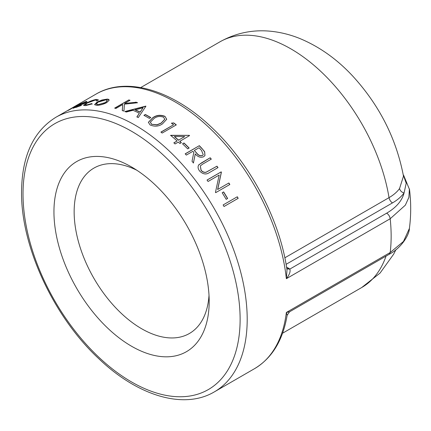 <?xml version="1.0" encoding="UTF-8"?>
<svg xmlns="http://www.w3.org/2000/svg" width="431" height="431" viewBox="0 0 431 431"><rect width="100%" height="100%" fill="white"/><g stroke="black" fill="none" stroke-linecap="round" stroke-linejoin="round"><path stroke-width="0.65" d="M209.013 295.3A95.488 55.13 60 0 1 189.408 333.486A95.488 55.13 60 0 1 141.67 328.756A95.488 55.13 60 0 1 79.288 244.614A95.488 55.13 60 0 1 93.926 168.095A95.488 55.13 60 0 1 136.794 170.218M73.076 107.351L77.596 105.175M76.648 105.6L76.54 105.401C78.189 104.614 77.386 105.164 74.143 107.044L68.858 110.094A158.522 91.523 -120 0 0 67.915 110.53L75.026 106.414C76.109 105.751 76.136 105.687 75.107 106.22L55.847 117.297C33.322 131.277 21.889 156.146 21.55 191.908C20.887 246.273 53.622 316.796 98.721 358.624C137.704 395.981 183.929 409.962 214.369 391.86A158.522 91.523 -120 0 0 246.241 335.625A158.522 91.523 -120 0 0 184.678 167.115A158.522 91.523 -120 0 0 55.847 117.297M75.134 106.613L75.026 106.414C76.109 105.751 76.136 105.687 75.107 106.22M81.335 105.218L73.151 108.229L80.285 103.952L85.37 101.738C86.739 101.317 87.17 101.398 86.679 101.975L84.007 103.828A158.522 91.523 -120 0 0 76.648 106.064L74.73 107.432L81.335 105.218M86.873 101.565L86.679 101.975M96.415 100.94C96.803 100.283 96.323 100.03 94.971 100.181L87.164 103.074L85.3 104.728L86.809 104.895L91.878 103.559L92.115 103.909L85.521 105.633L83.609 105.439L85.99 103.338C89.713 101.258 93.155 99.96 96.318 99.437L98.3 99.793L98.009 100.504L96.415 100.94L96.533 100.445L96.619 100.881M109.075 100.348L106.705 102.61C103.144 104.437 99.728 105.326 96.469 105.288L94.578 104.636L96.975 102.147L101.91 100.014L107.179 99.103C108.607 99.173 109.237 99.588 109.075 100.348L109.07 99.89M135.792 102.115A158.522 91.523 -120 0 1 137.575 102.75L124.419 104.167L123.95 111.128A158.522 91.523 -120 0 0 122.285 110.519L122.711 104.517L115.874 108.461A158.522 91.523 -120 0 0 114.646 108.116L128.804 99.944A158.522 91.523 -120 0 1 130.033 100.283L124.645 103.397L135.824 102.314L124.645 103.397M126.305 112.038A158.522 91.523 -120 0 0 124.936 111.5L145.748 106.123A158.522 91.523 -120 0 1 145.926 106.204L138.286 117.577A158.522 91.523 -120 0 0 136.907 116.866L139.353 113.202A158.522 91.523 -120 0 0 132.974 110.293L126.305 112.038M145.366 114.495A158.522 91.523 -120 0 1 150.807 117.555L149.358 118.396A158.522 91.523 -120 0 0 143.911 115.336L145.366 114.495L144.083 115.427M164.976 116.348L166.722 119.274L162.395 123.934C158.683 126.488 154.578 126.822 150.09 124.942L148.372 122.318L152.8 117.685C156.475 115.055 160.537 114.608 164.976 116.348L166.716 119.36M173.731 122.916A158.522 91.523 -120 0 1 176.317 124.882L162.158 133.055A158.522 91.523 -120 0 0 160.903 132.096L173.607 124.758A158.522 91.523 -120 0 0 171.452 123.147L173.731 122.916L171.43 123.32M179.775 141.233A158.522 91.523 -120 0 1 181.343 142.683L179.889 143.518A158.522 91.523 -120 0 0 178.326 142.068L175.056 143.954A158.522 91.523 -120 0 0 173.838 142.844L177.103 140.959A158.522 91.523 -120 0 0 170.59 135.312L189.333 135.345A158.522 91.523 -120 0 1 189.581 135.571L179.732 141.384A158.296 91.394 -120 0 1 181.214 142.753M184.005 142.984A158.522 91.523 -120 0 1 189.144 148.032L187.69 148.867A158.522 91.523 -120 0 0 182.55 143.825L184.005 142.984L182.631 143.895M199.332 145.678A158.522 91.523 -120 0 1 201.945 148.447L204.677 151.766L204.962 155.499L203.658 156.749C200.582 157.913 197.786 156.954 195.275 153.878L193.444 162.929A158.522 91.523 -120 0 0 192.037 161.313L193.831 152.326A158.522 91.523 -120 0 0 192.883 151.313L186.348 155.085A158.522 91.523 -120 0 0 185.168 153.851L199.332 145.678L185.233 153.921M216.944 166.188A158.522 91.523 -120 0 1 218.016 167.594L209.466 172.529C206.26 174.803 203.023 174.345 199.747 171.155C197.872 168.807 197.581 166.657 198.874 164.707L210.188 157.778A158.522 91.523 -120 0 1 211.303 159.125L202.823 164.022L200.318 165.881L201.137 170.24C202.581 171.899 204.246 172.551 206.137 172.195L216.944 166.188L206.056 172.303C204.165 172.659 202.495 172.012 201.056 170.353L200.318 165.887M198.583 165.116L201.557 162.837L210.188 157.778M217.72 189.424L221.41 172.168A158.522 91.523 -120 0 0 221.189 171.867L221.098 171.964A158.296 91.394 -120 0 1 221.319 172.265L217.617 189.505L228.866 182.992L217.617 189.505M221.189 171.867L207.031 180.039A158.522 91.523 -120 0 1 208.076 181.478L219.19 175.061L215.462 192.323A158.522 91.523 -120 0 1 215.683 192.668L229.842 184.495A158.522 91.523 -120 0 0 228.866 182.992M223.641 191.914A158.522 91.523 -120 0 1 227.638 198.492L226.183 199.332A158.522 91.523 -120 0 0 222.186 192.754L223.641 191.914L222.197 192.765M238.187 198.33L224.028 206.503A158.522 91.523 -120 0 0 223.139 204.94L237.298 196.768A158.522 91.523 -120 0 1 238.187 198.33L224.028 206.503M131.568 166.996L131.568 166.996A109.77 63.379 60 0 1 209.186 301.436A109.77 63.379 60 0 1 131.568 346.249A109.77 63.379 60 0 1 53.945 211.81A109.77 63.379 60 0 1 131.568 166.996M286.087 264.332L392.49 202.904C390.675 201.708 389.522 199.957 389.026 197.651A141.837 81.89 60 0 0 319.506 70.221A141.837 81.89 60 0 0 219.939 41.829C236.075 32.826 253.336 29.335 271.713 31.355C281.292 32.422 290.634 34.798 299.734 38.483C319.323 46.602 337.01 59.16 352.8 76.158C379.399 105.239 396.294 138.572 403.481 176.166L399.532 188.584C397.037 192.01 393.535 195.033 389.026 197.651L284.837 257.803M287.132 315.309C282.898 340.371 272.015 358.172 254.484 368.699A158.522 91.523 60 0 0 286.356 312.464L287.127 315.309L289.557 311.802L286.356 312.464L390.19 252.518L389.177 254.295C402.091 247.556 409.461 234.162 409.396 228.441L403.47 241.462L390.19 252.518A158.522 91.523 -120 0 0 390.19 218.749L286.356 278.695A158.522 91.523 60 0 0 211.26 129.661A158.522 91.523 60 0 0 95.962 94.136C126.892 75.716 174.119 90.515 213.49 129.171C251.095 165.138 280.269 221.006 286.992 270.027L286.356 278.695C289.487 274.703 290.645 271.498 289.831 269.084L286.825 268.912M392.49 202.904C397.452 200.022 401.304 196.714 404.057 192.975C402.042 200.781 396.251 207.51 386.677 213.173L289.831 269.084L288.754 268.351L286.809 268.804M403.2 174.603L406.207 183.272L404.057 192.975C401.67 192.248 400.162 190.782 399.532 188.584M386.677 213.173C388.617 214.466 389.786 216.324 390.19 218.749L405.339 205.172L408.895 197.355L409.391 189.037M238.074 198.395A158.296 91.394 -120 0 0 237.185 196.832M227.525 198.556A158.296 91.394 -120 0 0 223.533 191.994M229.728 184.56A158.296 91.394 -120 0 0 228.764 183.073M207.058 180.072L221.098 171.964M217.903 167.659A158.296 91.394 -120 0 0 216.858 166.296M198.546 165.175L198.799 164.825M211.185 159.19A158.296 91.394 -120 0 0 210.112 157.902M201.945 148.447L204.612 151.89L204.93 155.553M195.275 153.878L193.374 163.053M201.88 148.582A158.296 91.394 -120 0 0 199.267 145.813M202.446 155.569L203.243 154.724L201.492 150.365A158.522 91.523 -120 0 0 199.052 147.752L194.333 150.473L196.633 153.172C198.298 155.424 200.237 156.221 202.446 155.569L203.206 154.788M194.333 150.473L196.698 153.043C198.379 155.305 200.318 156.108 202.516 155.446M189.02 148.102A158.296 91.394 -120 0 0 183.956 143.135M173.925 142.925L177.103 140.959M170.557 135.474L189.333 135.345M178.515 140.274A158.296 91.394 -120 0 0 174.436 136.686L174.474 136.525A158.522 91.523 -120 0 1 178.558 140.118L184.705 136.568L178.558 140.118M184.705 136.568L174.474 136.525M161.016 132.182L173.607 124.758M176.177 124.963A158.296 91.394 -120 0 0 173.704 123.088M148.372 122.382L152.795 117.868C156.475 115.239 160.531 114.791 164.965 116.526M150.371 122.269L151.577 124.306L157.029 124.92L161.124 123.228L164.755 119.333M151.577 124.306L157.046 124.742L161.14 123.056L164.766 119.236L163.57 117.21C160.09 115.934 156.927 116.348 154.077 118.455L150.371 122.162L151.588 124.128M150.651 117.647A158.296 91.394 -120 0 0 145.371 114.684M136.918 117.054L139.353 113.202M124.963 111.699L145.764 106.317M140.156 112.227L143.065 107.75L135.129 109.937A158.296 91.394 -120 0 1 140.156 112.227L140.14 112.038A158.522 91.523 -120 0 0 135.108 109.743M140.14 112.038L143.065 107.75M137.16 102.788A158.296 91.394 -120 0 0 135.824 102.314M122.318 110.719L122.711 104.517M114.915 108.192L128.804 99.944M129.812 100.412A158.296 91.394 -120 0 0 128.847 100.148M94.626 104.738L97.05 102.352L101.98 100.218L107.244 99.313L109.091 99.997M96.334 104.119L97.799 104.76L105.584 102.697L107.324 100.547M97.799 104.76L105.525 102.492L107.303 100.439L105.902 99.841L98.101 102.136L96.28 104.016L97.735 104.555M85.3 104.728L86.89 105.105L91.954 103.763L92.191 104.113M83.679 105.536L86.081 103.542C89.804 101.463 93.247 100.164 96.404 99.647L98.322 99.9M73.345 108.267L74.989 107.12M77.111 105.891L78.059 105.369M83.614 102.637L85.467 101.942C86.83 101.522 87.267 101.603 86.771 102.179M74.73 107.432L75.878 107.443L81.427 105.423M84.331 103.548L85.457 102.53L84.153 102.459L78.124 105.493A158.296 91.394 -120 0 1 84.331 103.548L85.36 102.325M84.239 103.343A158.522 91.523 -120 0 0 78.022 105.293M75.937 105.983L76.222 105.827M23.015 193.95A153.517 88.63 60 0 1 185.842 179.404A153.517 88.63 60 0 1 185.842 396.509A153.517 88.63 60 0 1 23.015 193.95M288.754 268.351L286.545 267.075M386.036 256.106A141.837 81.89 60 0 1 361.771 287.493L282.553 333.228M95.962 94.136L73.771 106.947M254.484 368.699L214.369 391.86M219.939 41.829L140.721 87.563M409.428 189.328L403.621 175.239M395.873 249.759L393.643 254.204L380.05 273.082L361.771 287.493M289.546 311.812L389.182 254.29M409.45 189.026C411.126 202.365 411.109 215.473 409.407 228.344"/></g></svg>
